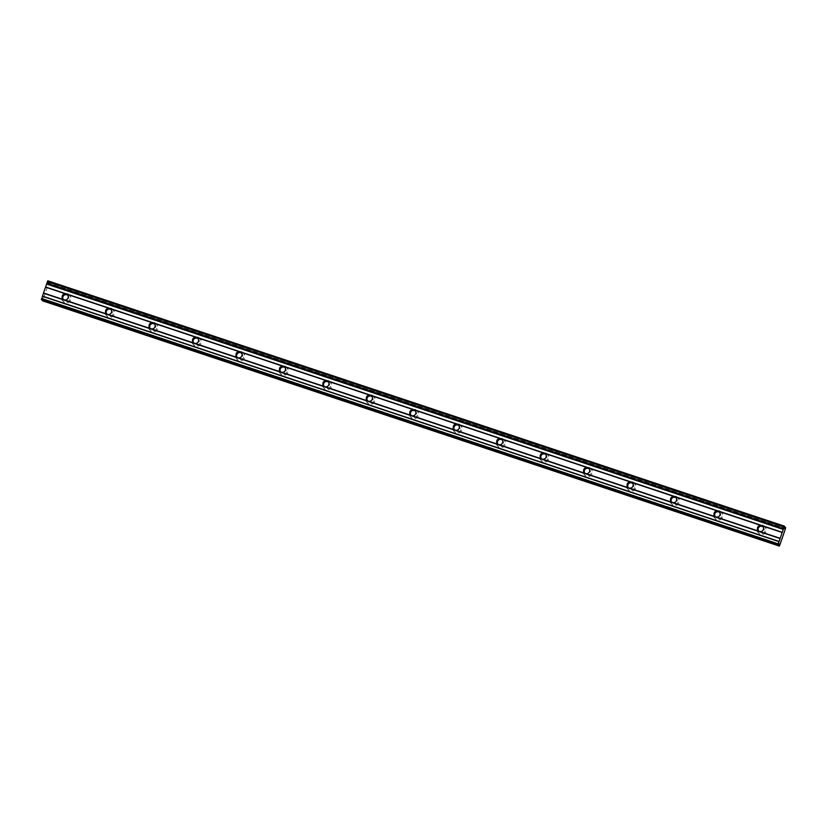 <?xml version="1.0" encoding="UTF-8"?>
<svg xmlns="http://www.w3.org/2000/svg" width="827" height="827" viewBox="0 0 827 827"><rect width="100%" height="100%" fill="white"/><g stroke="black" fill="none" stroke-linecap="round" stroke-linejoin="round"><path stroke-width="0.62" stroke-dasharray="4.13 3.1" d="M763.321 525.993A4.404 4.352 139.2 0 1 765.513 532.557A4.404 4.352 139.2 0 1 758.555 533.012A4.404 4.352 139.2 0 1 763.321 525.993M762.577 525.135A4.404 4.352 139.2 0 1 764.768 531.699A4.404 4.352 139.2 0 1 757.821 532.154A4.404 4.352 139.2 0 1 762.577 525.135M67.99 294.402A4.404 4.352 139.2 0 1 70.181 300.966A4.404 4.352 139.2 0 1 63.224 301.421A4.404 4.352 139.2 0 1 67.99 294.402M67.245 293.544A4.404 4.352 139.2 0 1 69.437 300.108A4.404 4.352 139.2 0 1 62.49 300.563A4.404 4.352 139.2 0 1 67.245 293.544M111.449 308.874A4.404 4.352 139.2 0 1 113.64 315.438A4.404 4.352 139.2 0 1 106.683 315.893A4.404 4.352 139.2 0 1 111.449 308.874M110.704 308.016A4.404 4.352 139.2 0 1 112.896 314.58A4.404 4.352 139.2 0 1 105.949 315.035A4.404 4.352 139.2 0 1 110.704 308.016M154.907 323.347A4.404 4.352 139.2 0 1 157.089 329.911A4.404 4.352 139.2 0 1 150.142 330.366A4.404 4.352 139.2 0 1 154.907 323.347M154.163 322.489A4.404 4.352 139.2 0 1 156.355 329.063A4.404 4.352 139.2 0 1 149.408 329.508A4.404 4.352 139.2 0 1 154.163 322.489M198.366 337.819A4.404 4.352 139.2 0 1 200.547 344.394A4.404 4.352 139.2 0 1 193.601 344.838A4.404 4.352 139.2 0 1 198.366 337.819M197.622 336.961A4.404 4.352 139.2 0 1 199.814 343.536A4.404 4.352 139.2 0 1 192.867 343.991A4.404 4.352 139.2 0 1 197.622 336.961M241.825 352.292A4.404 4.352 139.2 0 1 244.006 358.866A4.404 4.352 139.2 0 1 237.06 359.311A4.404 4.352 139.2 0 1 241.825 352.292M241.081 351.444A4.404 4.352 139.2 0 1 243.272 358.008A4.404 4.352 139.2 0 1 236.326 358.463A4.404 4.352 139.2 0 1 241.081 351.444M285.284 366.774A4.404 4.352 139.2 0 1 287.465 373.339A4.404 4.352 139.2 0 1 280.518 373.794A4.404 4.352 139.2 0 1 285.284 366.774M284.54 365.916A4.404 4.352 139.2 0 1 286.731 372.481A4.404 4.352 139.2 0 1 279.784 372.936A4.404 4.352 139.2 0 1 284.54 365.916M328.732 381.247A4.404 4.352 139.2 0 1 330.924 387.811A4.404 4.352 139.2 0 1 323.977 388.266A4.404 4.352 139.2 0 1 328.732 381.247M327.999 380.389A4.404 4.352 139.2 0 1 330.19 386.953A4.404 4.352 139.2 0 1 323.243 387.408A4.404 4.352 139.2 0 1 327.999 380.389M372.191 395.719A4.404 4.352 139.2 0 1 374.383 402.284A4.404 4.352 139.2 0 1 367.436 402.739A4.404 4.352 139.2 0 1 372.191 395.719M371.457 394.861A4.404 4.352 139.2 0 1 373.649 401.436A4.404 4.352 139.2 0 1 366.702 401.881A4.404 4.352 139.2 0 1 371.457 394.861M415.65 410.192A4.404 4.352 139.2 0 1 417.842 416.767A4.404 4.352 139.2 0 1 410.895 417.211A4.404 4.352 139.2 0 1 415.65 410.192M414.916 409.334A4.404 4.352 139.2 0 1 417.108 415.909A4.404 4.352 139.2 0 1 410.151 416.363A4.404 4.352 139.2 0 1 414.916 409.334M459.109 424.664A4.404 4.352 139.2 0 1 461.301 431.239A4.404 4.352 139.2 0 1 454.354 431.684A4.404 4.352 139.2 0 1 459.109 424.664M458.375 423.817A4.404 4.352 139.2 0 1 460.567 430.381A4.404 4.352 139.2 0 1 453.609 430.836A4.404 4.352 139.2 0 1 458.375 423.817M502.568 439.147A4.404 4.352 139.2 0 1 504.759 445.712A4.404 4.352 139.2 0 1 497.813 446.166A4.404 4.352 139.2 0 1 502.568 439.147M501.834 438.289A4.404 4.352 139.2 0 1 504.025 444.854A4.404 4.352 139.2 0 1 497.068 445.308A4.404 4.352 139.2 0 1 501.834 438.289M546.027 453.62A4.404 4.352 139.2 0 1 548.218 460.184A4.404 4.352 139.2 0 1 541.271 460.639A4.404 4.352 139.2 0 1 546.027 453.62M545.293 452.762A4.404 4.352 139.2 0 1 547.484 459.326A4.404 4.352 139.2 0 1 540.527 459.781A4.404 4.352 139.2 0 1 545.293 452.762M589.486 468.092A4.404 4.352 139.2 0 1 591.677 474.657A4.404 4.352 139.2 0 1 584.73 475.111A4.404 4.352 139.2 0 1 589.486 468.092M588.752 467.234A4.404 4.352 139.2 0 1 590.933 473.809A4.404 4.352 139.2 0 1 583.986 474.253A4.404 4.352 139.2 0 1 588.752 467.234M632.944 482.565A4.404 4.352 139.2 0 1 635.136 489.139A4.404 4.352 139.2 0 1 628.189 489.584A4.404 4.352 139.2 0 1 632.944 482.565M632.21 481.707A4.404 4.352 139.2 0 1 634.392 488.281A4.404 4.352 139.2 0 1 627.445 488.736A4.404 4.352 139.2 0 1 632.21 481.707M676.403 497.037A4.404 4.352 139.2 0 1 678.595 503.612A4.404 4.352 139.2 0 1 671.638 504.056A4.404 4.352 139.2 0 1 676.403 497.037M675.669 496.19A4.404 4.352 139.2 0 1 677.851 502.754A4.404 4.352 139.2 0 1 670.904 503.209A4.404 4.352 139.2 0 1 675.669 496.19M719.862 511.52A4.404 4.352 139.2 0 1 722.054 518.084A4.404 4.352 139.2 0 1 715.097 518.539A4.404 4.352 139.2 0 1 719.862 511.52M719.128 510.662A4.404 4.352 139.2 0 1 721.309 517.226A4.404 4.352 139.2 0 1 714.363 517.681A4.404 4.352 139.2 0 1 719.128 510.662M785.474 527.316L48.752 281.935L784.647 527.14M758.524 530.893A3.081 3.05 -40.8 0 0 763.683 530.975A3.081 3.05 -40.8 0 0 763.125 526.923M778.858 544.187L42.353 298.454L41.66 299.746L778.383 545.127M63.193 299.291A3.081 3.05 -40.8 0 0 68.352 299.384A3.081 3.05 -40.8 0 0 67.793 295.332M106.652 313.774A3.081 3.05 -40.8 0 0 111.81 313.857A3.081 3.05 -40.8 0 0 111.252 309.805M150.111 328.247A3.081 3.05 -40.8 0 0 155.269 328.329A3.081 3.05 -40.8 0 0 154.711 324.277M193.57 342.719A3.081 3.05 -40.8 0 0 198.728 342.812A3.081 3.05 -40.8 0 0 198.17 338.75M237.029 357.192A3.081 3.05 -40.8 0 0 242.187 357.285A3.081 3.05 -40.8 0 0 241.629 353.222M280.487 371.664A3.081 3.05 -40.8 0 0 285.646 371.757A3.081 3.05 -40.8 0 0 285.088 367.705M323.946 386.147A3.081 3.05 -40.8 0 0 329.105 386.23A3.081 3.05 -40.8 0 0 328.546 382.177M367.405 400.619A3.081 3.05 -40.8 0 0 372.563 400.702A3.081 3.05 -40.8 0 0 372.005 396.65M410.864 415.092A3.081 3.05 -40.8 0 0 416.022 415.185A3.081 3.05 -40.8 0 0 415.464 411.122M454.323 429.564A3.081 3.05 -40.8 0 0 459.481 429.658A3.081 3.05 -40.8 0 0 458.923 425.595M497.782 444.037A3.081 3.05 -40.8 0 0 502.94 444.13A3.081 3.05 -40.8 0 0 502.382 440.078M541.24 458.52A3.081 3.05 -40.8 0 0 546.399 458.603A3.081 3.05 -40.8 0 0 545.841 454.55M584.689 472.992A3.081 3.05 -40.8 0 0 589.847 473.075A3.081 3.05 -40.8 0 0 589.3 469.023M628.148 487.465A3.081 3.05 -40.8 0 0 633.306 487.558A3.081 3.05 -40.8 0 0 632.758 483.495M671.607 501.937A3.081 3.05 -40.8 0 0 676.765 502.03A3.081 3.05 -40.8 0 0 676.217 497.968M715.066 516.41A3.081 3.05 -40.8 0 0 720.224 516.503A3.081 3.05 -40.8 0 0 719.666 512.451M785.629 527.636L48.907 282.265L43.128 299.612L779.84 544.993M779.758 545.169L43.128 299.612M43.035 299.798L42.549 300.728L779.272 546.109M42.466 300.077L42.59 299.281L778.714 544.466M778.755 544.404L42.59 299.281M47.78 280.808L784.771 526.499M784.761 526.582L48.049 281.128M48.049 281.201L48.018 283.268L784.42 528.215M47.718 282.741L784.43 528.122L48.183 282.999M48.214 282.958L48.7 282.028M784.668 527.047L48.927 282.141L785.65 527.523M48.018 283.268L784.74 528.649L48.028 283.268M778.931 544.052L42.663 298.826M48.09 283.185L784.606 528.494M785.33 529.073L48.607 283.692M48.659 283.465L785.381 528.846M784.42 528.277L47.708 282.896M778.993 543.918L42.28 298.537M42.353 298.454L779.065 543.835L42.342 298.454M764.489 526.406L765.223 527.264M69.158 294.815L69.892 295.673M112.617 309.288L113.351 310.146M156.076 323.76L156.81 324.618M199.524 338.243L200.268 339.091M242.983 352.715L243.727 353.574M286.442 367.188L287.186 368.046M329.901 381.66L330.645 382.519M373.359 396.133L374.104 396.991M416.818 410.616L417.563 411.464M460.277 425.088L461.011 425.946M503.736 439.561L504.47 440.419M547.195 454.033L547.929 454.891M590.654 468.506L591.388 469.364M634.113 482.989L634.847 483.836M677.571 497.461L678.305 498.319M721.03 511.934L721.764 512.792M762.835 526.52L763.486 527.275M67.504 294.919L68.155 295.673M110.963 309.401L111.614 310.156M154.422 323.874L155.073 324.629M197.88 338.346L198.532 339.101M241.339 352.819L241.991 353.574M284.798 367.291L285.449 368.046M328.257 381.774L328.908 382.529M371.716 396.247L372.367 397.001M415.164 410.719L415.816 411.474M458.623 425.192L459.274 425.946M502.082 439.664L502.733 440.419M545.541 454.147L546.192 454.902M589 468.62L589.651 469.374M632.459 483.092L633.11 483.847M675.917 497.565L676.569 498.319M719.376 512.037L720.028 512.792M757.821 532.154L758.555 533.012M62.49 300.563L63.224 301.421M105.949 315.035L106.683 315.893M149.408 329.508L150.142 330.366M192.867 343.991L193.601 344.838M236.326 358.463L237.06 359.311M279.784 372.936L280.518 373.794M323.243 387.408L323.977 388.266M366.702 401.881L367.436 402.739M410.151 416.363L410.895 417.211M453.609 430.836L454.354 431.684M497.068 445.308L497.813 446.166M540.527 459.781L541.271 460.639M583.986 474.253L584.73 475.111M627.445 488.736L628.189 489.584M670.904 503.209L671.638 504.056M714.363 517.681L715.097 518.539M758.173 530.541L758.824 531.296M62.842 298.94L63.493 299.705M106.301 313.423L106.952 314.177M149.759 327.895L150.411 328.65M193.218 342.368L193.859 343.122M236.667 356.84L237.318 357.595M280.126 371.313L280.777 372.078M323.584 385.795L324.236 386.55M367.043 400.268L367.695 401.023M410.502 414.74L411.153 415.495M453.961 429.213L454.612 429.968M497.42 443.685L498.071 444.45M540.879 458.168L541.53 458.923M584.338 472.641L584.989 473.395M627.796 487.113L628.448 487.868M671.255 501.586L671.906 502.34M714.714 516.058L715.365 516.823"/><path stroke-width="1.24" d="M784.647 527.14L785.65 527.523L785.33 529.073L779.84 544.993L779.22 546.192L778.755 544.404M763.125 526.923A3.081 3.05 -40.8 0 0 758.524 530.893M782.197 532.516L780.192 538.325L759.506 531.43A3.081 3.05 -40.8 0 0 762.835 526.52A3.081 3.05 -40.8 0 0 761.502 525.621L782.197 532.516L784.492 526.189L784.42 528.277L785.423 527.399M780.192 538.325L778.269 543.918L778.341 545.169L779.065 543.835L779.375 544.362L778.858 544.187M67.793 295.332A3.081 3.05 -40.8 0 0 63.193 299.291M45.475 287.134L66.17 294.03A3.081 3.05 139.2 0 1 67.7 298.63A3.081 3.05 139.2 0 1 64.175 299.839L43.48 292.944L47.78 280.808L784.492 526.189M111.252 309.805A3.081 3.05 -40.8 0 0 106.652 313.774M109.629 308.502A3.081 3.05 139.2 0 1 111.159 313.102A3.081 3.05 139.2 0 1 107.634 314.312L759.506 531.43A3.081 3.05 139.2 0 1 757.966 526.83A3.081 3.05 139.2 0 1 761.502 525.621L718.043 511.148A3.081 3.05 139.2 0 1 719.573 515.748A3.081 3.05 139.2 0 1 714.714 516.058A3.081 3.05 139.2 0 1 718.043 511.148L674.584 496.676A3.081 3.05 139.2 0 1 676.114 501.276A3.081 3.05 139.2 0 1 671.255 501.586A3.081 3.05 139.2 0 1 674.584 496.676L631.125 482.203A3.081 3.05 139.2 0 1 632.655 486.803A3.081 3.05 139.2 0 1 627.796 487.113A3.081 3.05 139.2 0 1 631.125 482.203L587.666 467.72A3.081 3.05 139.2 0 1 589.196 472.32A3.081 3.05 139.2 0 1 584.338 472.641A3.081 3.05 139.2 0 1 587.666 467.72L544.207 453.248A3.081 3.05 139.2 0 1 545.748 457.848A3.081 3.05 139.2 0 1 540.879 458.168A3.081 3.05 139.2 0 1 544.207 453.248L500.748 438.775A3.081 3.05 139.2 0 1 502.289 443.375A3.081 3.05 139.2 0 1 497.42 443.685A3.081 3.05 139.2 0 1 500.748 438.775L457.29 424.303A3.081 3.05 139.2 0 1 458.83 428.903A3.081 3.05 139.2 0 1 453.961 429.213A3.081 3.05 139.2 0 1 457.29 424.303L413.841 409.83A3.081 3.05 139.2 0 1 415.371 414.43A3.081 3.05 139.2 0 1 410.502 414.74A3.081 3.05 139.2 0 1 413.841 409.83L370.382 395.347A3.081 3.05 139.2 0 1 371.912 399.948A3.081 3.05 139.2 0 1 367.043 400.268A3.081 3.05 139.2 0 1 370.382 395.347L326.923 380.875A3.081 3.05 139.2 0 1 328.453 385.475A3.081 3.05 139.2 0 1 323.584 385.795A3.081 3.05 139.2 0 1 326.923 380.875L283.465 366.402A3.081 3.05 139.2 0 1 284.995 371.003A3.081 3.05 139.2 0 1 280.126 371.313A3.081 3.05 139.2 0 1 283.465 366.402L240.006 351.93A3.081 3.05 139.2 0 1 241.536 356.53A3.081 3.05 139.2 0 1 236.667 356.84A3.081 3.05 139.2 0 1 240.006 351.93L196.547 337.457A3.081 3.05 139.2 0 1 198.077 342.058A3.081 3.05 139.2 0 1 193.218 342.368A3.081 3.05 139.2 0 1 196.547 337.457L153.088 322.975A3.081 3.05 139.2 0 1 154.618 327.575A3.081 3.05 139.2 0 1 149.759 327.895A3.081 3.05 139.2 0 1 153.088 322.975L66.17 294.03A3.081 3.05 -40.8 0 0 62.842 298.94A3.081 3.05 -40.8 0 0 64.175 299.839L107.634 314.312A3.081 3.05 139.2 0 1 106.094 309.712A3.081 3.05 139.2 0 1 109.629 308.502M154.711 324.277A3.081 3.05 -40.8 0 0 150.111 328.247M198.17 338.75A3.081 3.05 -40.8 0 0 193.57 342.719M241.629 353.222A3.081 3.05 -40.8 0 0 237.029 357.192M285.088 367.705A3.081 3.05 -40.8 0 0 280.487 371.664M328.546 382.177A3.081 3.05 -40.8 0 0 323.946 386.147M372.005 396.65A3.081 3.05 -40.8 0 0 367.405 400.619M415.464 411.122A3.081 3.05 -40.8 0 0 410.864 415.092M458.923 425.595A3.081 3.05 -40.8 0 0 454.323 429.564M502.382 440.078A3.081 3.05 -40.8 0 0 497.782 444.037M545.841 454.55A3.081 3.05 -40.8 0 0 541.24 458.52M589.3 469.023A3.081 3.05 -40.8 0 0 584.689 472.992M632.758 483.495A3.081 3.05 -40.8 0 0 628.148 487.465M676.217 497.968A3.081 3.05 -40.8 0 0 671.607 501.937M719.666 512.451A3.081 3.05 -40.8 0 0 715.066 516.41M42.508 300.811L779.044 545.985M779.065 545.872L42.322 300.604M41.629 299.787L778.341 545.169L41.619 299.787L43.48 292.944M784.12 526.913L47.408 281.542M783.334 529.197L46.622 283.816M46.57 284.054L783.293 529.435M782.29 532.33L45.568 286.959M43.428 293.182L780.15 538.553M779.148 541.458L42.425 296.076M42.332 296.262L779.055 541.644M778.269 543.918L41.546 298.547M778.073 544.848L41.35 299.477M778.714 544.466L779.313 544.662M785.464 527.316L784.668 527.047"/></g></svg>
